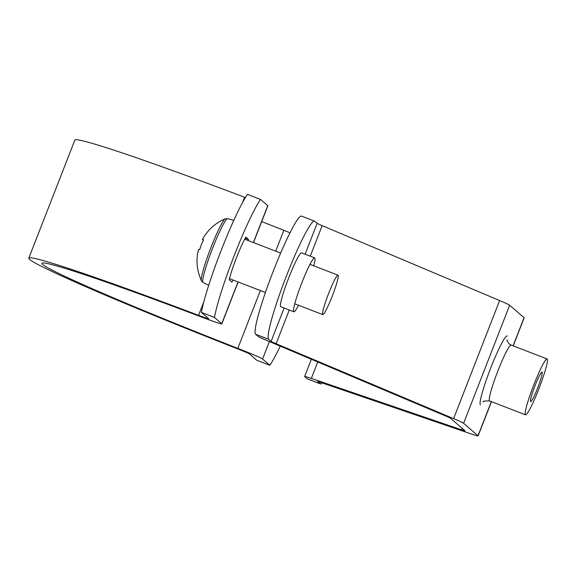 <?xml version="1.0" encoding="UTF-8"?>
<svg xmlns="http://www.w3.org/2000/svg" width="576" height="576" viewBox="0 0 576 576"><rect width="100%" height="100%" fill="white"/><g stroke="black" fill="none" stroke-linecap="round" stroke-linejoin="round"><path stroke-width="0.86" d="M280.246 346.154A70.452 7.236 -68.9 0 1 269.834 365.292L256.759 360.245L249.509 353.988A14.09 0.518 21.3 0 0 237.125 348.66A236.009 8.647 21.3 0 1 28.8 258.163A236.009 8.647 21.3 0 1 198.554 315.338L203.803 301.889M269.834 365.292L262.584 359.028A28.181 1.03 -158.7 0 0 237.816 348.379A221.918 8.129 21.3 0 1 41.926 263.282A221.918 8.129 21.3 0 1 201.55 317.045A28.181 1.03 21.3 0 0 221.818 323.87A28.181 1.03 21.3 0 0 221.717 323.719L214.466 317.462L201.391 312.415A70.452 7.236 -68.9 0 1 221.126 250.553A70.452 7.236 -68.9 0 1 247.428 194.35L260.503 199.39L267.754 205.646L253.361 242.554M198.554 315.338A14.09 0.518 21.3 0 0 208.692 318.758A14.09 0.518 21.3 0 0 208.642 318.679L201.391 312.415M290.002 232.747A28.181 1.03 -158.7 0 0 283.846 230.306A221.918 8.129 21.3 0 1 261.698 221.587M28.8 258.163L74.837 140.09A236.009 8.647 21.3 0 1 244.591 197.273A14.09 0.518 -158.7 0 0 245.376 197.568M253.505 242.604L267.847 205.805A28.181 1.03 -158.7 0 0 267.754 205.646M233.042 280.022A28.181 2.894 -68.9 0 1 231.905 282.096L229.19 279.756A28.181 2.894 -68.9 0 1 245.815 237.118L248.522 239.465A28.181 2.894 -68.9 0 1 248.249 240.581M214.466 317.462A70.452 7.236 -68.9 0 1 234.209 255.593A70.452 7.236 -68.9 0 1 260.503 199.39M248.522 239.465L245.218 238.19M313.733 265.824A28.886 2.966 111.1 0 0 314.64 257.868A28.886 2.966 111.1 0 0 301.86 282.758A28.886 2.966 111.1 0 0 293.854 311.767A28.886 2.966 111.1 0 0 298.534 305.266M314.64 257.868L301.558 252.828A28.886 2.966 111.1 0 0 288.785 277.718A28.886 2.966 111.1 0 0 280.778 306.727L293.854 311.767M525.463 414.756A29.945 3.074 111.1 0 0 525.557 414.821A29.945 3.074 111.1 0 0 538.999 388.498A29.945 3.074 111.1 0 0 547.2 358.999A29.945 3.074 111.1 0 0 547.099 358.942A29.945 3.074 111.1 0 0 533.657 385.258A29.945 3.074 111.1 0 0 525.463 414.756M542.088 372.125A15.854 1.627 111.1 0 0 542.03 372.089A15.854 1.627 111.1 0 0 534.917 386.021A15.854 1.627 111.1 0 0 530.575 401.638A15.854 1.627 111.1 0 0 530.626 401.674A15.854 1.627 111.1 0 0 537.746 387.742A15.854 1.627 111.1 0 0 542.088 372.125M322.279 382.975A63.403 6.516 -68.9 0 1 320.4 383.897A63.403 6.516 -68.9 0 1 320.191 383.767L317.808 381.708A14.09 0.518 21.3 0 1 317.758 381.636A14.09 0.518 21.3 0 1 321.113 382.579L471.398 434.016A28.181 1.03 -158.7 0 0 478.116 435.91A28.181 1.03 -158.7 0 0 478.015 435.751L463.608 423.302A28.181 1.03 -158.7 0 0 453.593 418.63L276.127 343.714A14.09 0.518 21.3 0 1 271.116 341.374L268.733 339.314A63.403 6.516 -68.9 0 1 286.092 276.847A63.403 6.516 -68.9 0 1 314.561 221.119A63.403 6.516 -68.9 0 1 314.77 221.242L317.153 223.301A14.09 0.518 -158.7 0 0 322.157 225.641L310.255 256.176M320.4 383.897L307.325 378.857A63.403 6.516 -68.9 0 1 307.116 378.727L304.726 376.668A28.181 1.03 21.3 0 1 304.625 376.517A28.181 1.03 21.3 0 1 311.342 378.403L461.628 429.84A14.09 0.518 -158.7 0 0 464.99 430.79A14.09 0.518 -158.7 0 0 464.94 430.711L450.533 418.262A14.09 0.518 -158.7 0 0 445.522 415.93L268.056 341.006A28.181 1.03 21.3 0 1 258.041 336.334L255.658 334.274A63.403 6.516 -68.9 0 1 273.017 271.807A63.403 6.516 -68.9 0 1 301.478 216.072L314.561 221.119M453.593 418.63L499.622 300.557L322.157 225.641M499.622 300.557A28.181 1.03 21.3 0 1 509.645 305.237L463.608 423.302M513.079 345.823L524.052 317.686L509.645 305.237M524.052 317.686A28.181 1.03 21.3 0 1 524.153 317.837L513.216 345.881M202.45 239.616A45.49 1.67 -158.7 0 1 203.58 239.76A45.418 42.487 105.7 0 0 199.75 249.602A45.49 1.67 21.3 0 0 198.619 249.451A9.31 0.958 -68.9 0 0 197.95 251.834A45.49 45.216 130.8 0 0 200.822 279.194A32.602 3.348 111.1 0 0 200.952 279.756A45.792 45.792 0 0 0 201.442 280.822A33.408 3.434 -68.9 0 1 210.953 247.536A33.408 3.434 -68.9 0 1 225.367 218.772A45.792 45.792 0 0 0 224.287 219.233A32.602 3.348 111.1 0 0 224.179 219.283A45.49 45.216 130.8 0 0 203.515 237.571A9.31 0.958 -68.9 0 0 202.45 239.616L203.458 240.005M328.658 293.393A21.132 2.174 -68.9 0 1 338.004 275.184A21.132 2.174 -68.9 0 1 332.143 296.41A21.132 2.174 -68.9 0 1 322.798 314.626A21.132 2.174 -68.9 0 1 328.658 293.393M262.584 359.028L269.395 341.575M283.846 230.306L275.717 251.165M260.359 290.549L237.816 348.379M238.01 281.93L221.717 323.719M242.474 202.687L244.591 197.273M507.053 340.574L507.089 340.02C506.57 340.013 507.269 341.309 509.191 343.908L511.135 345.074A29.945 3.074 111.1 0 0 497.7 371.398A29.945 3.074 111.1 0 0 489.499 400.896A29.945 3.074 111.1 0 0 489.6 400.954C484.596 400.874 482.465 401.22 483.199 401.99M480.406 404.935A36.986 3.802 -68.9 0 1 490.774 367.855A36.986 3.802 -68.9 0 1 507.254 336.06M271.116 341.374L284.119 308.016M305.107 254.196L317.153 223.301M320.191 383.767L307.116 378.727M268.733 339.314L255.658 334.274M311.342 378.403L317.743 361.987M462.211 428.357L461.628 429.84M289.267 310.003L276.127 343.714M478.015 435.751L491.328 401.616M208.714 285.286L203.119 282.542A34.25 3.521 -68.9 0 1 212.645 248.148A34.25 3.521 -68.9 0 1 227.758 218.621L225.367 218.772M238.147 281.988L221.818 323.87M525.557 414.821L489.6 400.954M304.625 376.517L311.35 359.28M547.099 358.942L511.135 345.074M478.116 435.91L491.465 401.674M227.758 218.621L233.806 220.363M338.004 275.184L309.96 264.37M280.649 253.066L244.678 239.198M322.798 314.626L294.754 303.811M265.428 292.5L229.471 278.64M203.119 282.542L201.442 280.822"/></g></svg>
